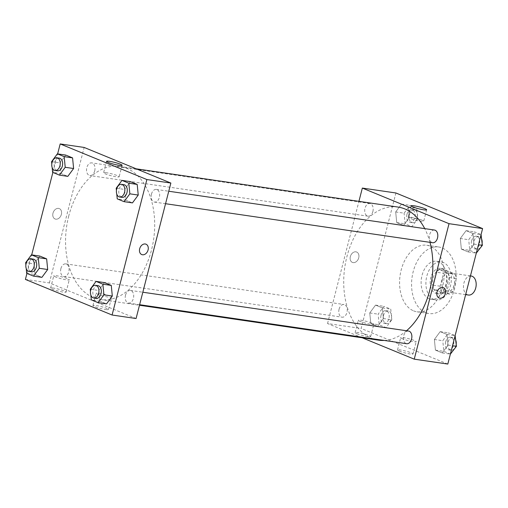 <?xml version="1.0" encoding="UTF-8"?>
<svg xmlns="http://www.w3.org/2000/svg" width="508" height="508" viewBox="0 0 508 508"><rect width="100%" height="100%" fill="white"/><g stroke="black" fill="none" stroke-linecap="round" stroke-linejoin="round"><path stroke-width="0.38" stroke-dasharray="2.54 1.91" d="M471.208 276.015A9.608 6.28 -81.7 0 0 463.912 283.096A9.608 6.28 -81.7 0 0 468.433 295.034M442.328 279.946A9.608 6.28 -81.7 0 0 446.85 291.878A9.608 6.28 -81.7 0 0 454.457 283.28A9.608 6.28 -81.7 0 0 449.631 272.866A9.608 6.28 -81.7 0 0 442.328 279.946M446.659 270.662L454.958 274.066A12.402 8.109 -81.7 0 1 456.305 278.524L452.977 291.484A12.402 8.109 -81.7 0 1 449.815 294.081L441.522 290.678A12.402 8.109 -81.7 0 1 440.169 286.22L443.503 273.26A12.402 8.109 -81.7 0 1 446.659 270.662L439.471 269.608L447.764 273.018L454.958 274.066M449.815 294.081L442.62 293.033L434.327 289.624L441.522 290.678M440.169 286.22L432.981 285.172L436.309 272.212L443.503 273.26M432.981 285.172A12.402 8.109 -81.7 0 0 434.327 289.624M442.62 293.033A12.402 8.109 -81.7 0 0 445.783 290.43L452.977 291.484M447.764 273.018A12.402 8.109 -81.7 0 1 449.11 277.47L445.783 290.43M439.471 269.608A12.402 8.109 -81.7 0 0 436.309 272.212M437.883 293.637A12.808 8.376 98.3 0 1 432.937 279.089A12.808 8.376 98.3 0 1 442.9 268.643A12.808 8.376 98.3 0 1 449.332 282.531A12.808 8.376 98.3 0 1 439.191 293.999A12.808 8.376 98.3 0 1 437.883 293.637M435.483 293.287A12.808 8.376 -81.7 0 0 436.797 293.649A12.808 8.376 -81.7 0 0 446.932 282.181A12.808 8.376 -81.7 0 0 440.5 268.294A12.808 8.376 -81.7 0 0 430.765 277.736A12.808 8.376 -81.7 0 0 435.483 293.287M449.11 277.47L456.305 278.524M433.902 299.447A19.215 12.56 98.3 0 1 426.479 277.622A19.215 12.56 98.3 0 1 441.427 261.957A19.215 12.56 98.3 0 1 451.079 282.785A19.215 12.56 98.3 0 1 435.87 299.987A19.215 12.56 98.3 0 1 433.902 299.447M429.108 298.742A19.215 12.56 98.3 0 1 421.684 276.923A19.215 12.56 98.3 0 1 436.626 261.258A19.215 12.56 98.3 0 1 446.284 282.086A19.215 12.56 98.3 0 1 431.076 299.282A19.215 12.56 98.3 0 1 429.108 298.742M425.552 312.598A33.63 21.984 98.3 0 1 412.56 274.415A33.63 21.984 98.3 0 1 438.709 246.996A33.63 21.984 98.3 0 1 455.606 283.445A33.63 21.984 98.3 0 1 428.993 313.544A33.63 21.984 98.3 0 1 425.552 312.598M413.563 310.852A33.63 21.984 -81.7 0 0 416.998 311.798A33.63 21.984 -81.7 0 0 443.617 281.699A33.63 21.984 -81.7 0 0 426.72 245.243A33.63 21.984 -81.7 0 0 401.174 270.021A33.63 21.984 -81.7 0 0 413.563 310.852M447.815 364.058L361.125 328.454L395.91 192.983M383.407 318.548L377.622 326.384L370.802 323.583L369.76 312.941L375.545 305.105L382.365 307.911L383.407 318.548L377.622 326.384L370.802 323.583L369.76 312.941L375.545 305.105L382.365 307.911L383.407 318.548L391.801 319.773L386.017 327.609L379.19 324.809L378.149 314.166L383.934 306.33L390.76 309.137L391.801 319.773M434.384 339.484L440.169 331.648L446.996 334.448L448.037 345.084L442.252 352.92L435.426 350.12L434.384 339.484L440.169 331.648L446.996 334.448L448.037 345.084L442.252 352.92L435.426 350.12L434.384 339.484L442.779 340.709L448.564 332.873L455.13 335.566M460.311 238.487L466.096 230.651L472.923 233.458L473.964 244.094L468.179 251.93L461.353 249.13L460.311 238.487L466.096 230.651L472.923 233.458L473.964 244.094L468.179 251.93L461.353 249.13L460.311 238.487L468.706 239.713L474.491 231.883L481.063 234.575M395.688 211.95L401.472 204.114L408.299 206.921L409.34 217.557L403.555 225.393L396.729 222.593L395.688 211.95L401.472 204.114L408.299 206.921L409.34 217.557L403.555 225.393L396.729 222.593L395.688 211.95L404.082 213.176L409.867 205.34L416.693 208.147L417.735 218.783L411.95 226.619L405.124 223.818L404.082 213.176M443.357 287.63L443.357 287.63A5.607 4.185 112.3 0 0 442.608 287.426A5.607 4.185 112.3 0 0 437.172 291.706A5.607 4.185 112.3 0 0 439.096 297.999L439.096 297.999M421.945 220.135A8.033 0.978 14.4 0 0 413.417 217.665A8.033 0.978 14.4 0 0 408.146 217.259A8.033 0.978 14.4 0 0 415.684 220.205A8.033 0.978 14.4 0 0 423.71 221.253A8.033 0.978 14.4 0 0 421.945 220.135M353.149 262.604A5.607 4.185 112.3 0 0 358.585 258.324A5.607 4.185 112.3 0 0 356.66 252.031A5.607 4.185 112.3 0 0 350.66 255.626A5.607 4.185 112.3 0 0 352.406 262.401A5.607 4.185 112.3 0 0 353.149 262.604A5.607 4.185 -67.7 0 1 352.406 262.401A5.607 4.185 -67.7 0 1 350.666 255.626A5.607 4.185 -67.7 0 1 356.667 252.031A5.607 4.185 -67.7 0 1 358.585 258.324A5.607 4.185 -67.7 0 1 353.155 262.604M362.179 337.769L327.552 323.552L361.125 328.454M327.552 323.552L358.927 201.352M399.269 351.104A8.007 0.978 14.4 0 0 407.765 353.562A8.007 0.978 14.4 0 0 413.023 353.968A8.007 0.978 14.4 0 0 405.511 351.034A8.007 0.978 14.4 0 0 397.51 349.987A8.007 0.978 14.4 0 0 399.269 351.104M356.908 333.705A8.007 0.978 14.4 0 0 365.404 336.169A8.007 0.978 14.4 0 0 370.662 336.575A8.007 0.978 14.4 0 0 363.15 333.635A8.007 0.978 14.4 0 0 355.149 332.588A8.007 0.978 14.4 0 0 356.908 333.705M402.431 338.785A8.007 0.978 -165.6 0 1 400.672 337.668A8.007 0.978 -165.6 0 1 408.673 338.715A8.007 0.978 -165.6 0 1 416.185 341.655A8.007 0.978 -165.6 0 1 410.928 341.249A8.007 0.978 -165.6 0 1 402.431 338.785M360.07 321.393A8.007 0.978 -165.6 0 1 358.311 320.275A8.007 0.978 -165.6 0 1 366.312 321.323A8.007 0.978 -165.6 0 1 373.825 324.256A8.007 0.978 -165.6 0 1 368.567 323.85A8.007 0.978 -165.6 0 1 360.07 321.393M372.885 211.468A6.407 4.185 -81.7 0 0 369.868 203.511A6.407 4.185 -81.7 0 0 364.795 209.245A6.407 4.185 -81.7 0 0 368.014 216.186A6.407 4.185 -81.7 0 0 372.885 211.468M408.565 331.045A6.407 4.185 -81.7 0 0 403.695 335.763A6.407 4.185 -81.7 0 0 406.711 343.719M339.071 309.226A6.407 4.185 -81.7 0 0 342.087 317.183A6.407 4.185 -81.7 0 0 347.155 311.448A6.407 4.185 -81.7 0 0 343.935 304.502A6.407 4.185 -81.7 0 0 339.071 309.226M434.492 230.048A6.407 4.185 -81.7 0 0 429.628 234.772A6.407 4.185 -81.7 0 0 432.638 242.729M398.012 207.061A67.259 43.974 -81.7 0 0 346.913 256.623A67.259 43.974 -81.7 0 0 378.568 340.17M384.219 340.43A67.259 43.974 -81.7 0 0 406.533 330.746M429.978 242.335A67.259 43.974 -81.7 0 0 424.739 228.625M68.745 215.995A67.259 43.974 -81.7 0 0 100.4 299.536A67.259 43.974 -81.7 0 0 153.632 239.338A67.259 43.974 -81.7 0 0 119.837 166.434A67.259 43.974 -81.7 0 0 68.745 215.995M94.71 170.84A6.407 4.185 98.3 0 1 89.846 175.558A6.407 4.185 98.3 0 1 86.627 168.612A6.407 4.185 98.3 0 1 91.694 162.884A6.407 4.185 98.3 0 1 94.71 170.84M125.527 295.129A6.407 4.185 -81.7 0 0 128.543 303.086A6.407 4.185 -81.7 0 0 133.61 297.351A6.407 4.185 -81.7 0 0 130.391 290.411A6.407 4.185 -81.7 0 0 125.527 295.129M60.903 268.592A6.407 4.185 -81.7 0 0 63.913 276.549A6.407 4.185 -81.7 0 0 68.986 270.815A6.407 4.185 -81.7 0 0 65.767 263.874A6.407 4.185 -81.7 0 0 60.903 268.592M151.454 194.139A6.407 4.185 -81.7 0 0 154.47 202.095A6.407 4.185 -81.7 0 0 159.544 196.361A6.407 4.185 -81.7 0 0 156.324 189.421A6.407 4.185 -81.7 0 0 151.454 194.139M25.4 279.419L49.378 282.924L136.074 318.522M49.378 282.924L84.163 147.447M105.645 309.518A8.007 0.978 14.4 0 0 108.471 309.486A8.007 0.978 14.4 0 0 100.959 306.546A8.007 0.978 14.4 0 0 92.964 305.505A8.007 0.978 14.4 0 0 94.723 306.616A8.007 0.978 14.4 0 0 105.645 309.518M53.429 288.074A8.007 0.978 14.4 0 0 50.603 288.106A8.007 0.978 14.4 0 0 52.362 289.223A8.007 0.978 14.4 0 0 60.858 291.681A8.007 0.978 14.4 0 0 66.11 292.087A8.007 0.978 14.4 0 0 61.779 290.062A8.007 0.978 14.4 0 0 53.429 288.074M61.004 173.552L67.831 176.352L61.004 173.552L59.963 162.916L61.004 173.552L52.616 172.326M65.748 155.08L59.963 162.916L65.748 155.08M125.635 200.089L132.455 202.895L125.635 200.089L124.593 189.452L125.635 200.089L117.24 198.863M130.378 181.616L124.593 189.452L130.378 181.616M99.701 301.079L106.528 303.886L99.701 301.079L98.66 290.443L99.701 301.079L91.307 299.853M104.445 282.607L98.66 290.443L104.445 282.607M26.937 273.425L31.699 254.883M52.87 172.434L57.633 153.892M34.036 263.906L35.077 274.542L41.904 277.349L35.077 274.542L34.036 263.906L39.821 256.07L34.036 263.906L25.641 262.68M97.885 294.303A8.007 0.978 -165.6 0 1 96.126 293.186A8.007 0.978 -165.6 0 1 103.588 294.094A8.007 0.978 -165.6 0 1 111.595 297.021A8.007 0.978 -165.6 0 1 111.633 297.167A8.007 0.978 -165.6 0 1 111.36 297.332A8.007 0.978 -165.6 0 1 105.499 296.57A8.007 0.978 -165.6 0 1 97.885 294.303M55.524 276.904A8.007 0.978 -165.6 0 1 53.765 275.793A8.007 0.978 -165.6 0 1 61.76 276.835A8.007 0.978 -165.6 0 1 69.272 279.775A8.007 0.978 -165.6 0 1 64.021 279.368A8.007 0.978 -165.6 0 1 55.524 276.904M52.984 213.169A5.607 4.185 112.3 0 0 55.048 218.967A5.607 4.185 112.3 0 0 61.055 215.373A5.607 4.185 112.3 0 0 59.309 208.597A5.607 4.185 112.3 0 0 52.984 213.169A5.607 4.185 -67.7 0 1 59.309 208.597A5.607 4.185 -67.7 0 1 61.055 215.373A5.607 4.185 -67.7 0 1 55.055 218.967A5.607 4.185 -67.7 0 1 52.984 213.169M106.439 172.745A8.033 0.978 14.4 0 0 103.6 172.777A8.033 0.978 14.4 0 0 111.138 175.724A8.033 0.978 14.4 0 0 119.164 176.771A8.033 0.978 14.4 0 0 114.814 174.733A8.033 0.978 14.4 0 0 106.439 172.745M146.006 244.196L145.999 244.196A5.607 4.185 112.3 0 0 139.998 247.79A5.607 4.185 112.3 0 0 141.745 254.565L141.745 254.565M52.14 167.494L51.797 164.001M59.322 158.153A6.407 4.185 -81.7 0 0 54.458 162.871A6.407 4.185 -81.7 0 0 57.474 170.828M51.575 161.69L59.963 162.916M116.764 194.031L116.427 190.544M123.952 184.69A6.407 4.185 -81.7 0 0 119.082 189.408A6.407 4.185 -81.7 0 0 122.098 197.364M116.199 188.227L124.593 189.452M26.213 268.484L25.87 264.992M33.395 259.144A6.407 4.185 -81.7 0 0 28.524 263.862A6.407 4.185 -81.7 0 0 31.54 271.818M26.683 273.317L35.077 274.542M90.837 295.021L90.494 291.535M98.019 285.68A6.407 4.185 -81.7 0 0 93.154 290.405A6.407 4.185 -81.7 0 0 96.171 298.361M90.265 289.217L98.66 290.443M406.965 214.363A6.407 4.185 -81.7 0 0 409.981 222.32A6.407 4.185 -81.7 0 0 415.049 216.586A6.407 4.185 -81.7 0 0 411.829 209.639A6.407 4.185 -81.7 0 0 406.965 214.363M409.34 217.557L417.735 218.783M403.555 225.393L411.95 226.619M396.729 222.593L405.124 223.818M401.472 204.114L409.867 205.34M408.299 206.921L416.693 208.147M409.365 214.713A6.407 4.185 -81.7 0 0 412.382 222.669A6.407 4.185 -81.7 0 0 417.449 216.935A6.407 4.185 -81.7 0 0 414.23 209.994A6.407 4.185 -81.7 0 0 409.365 214.713M476.574 253.155L469.748 250.355L468.706 239.713M471.589 240.9A6.407 4.185 -81.7 0 0 474.605 248.856A6.407 4.185 -81.7 0 0 479.679 243.122A6.407 4.185 -81.7 0 0 476.46 236.182A6.407 4.185 -81.7 0 0 471.589 240.9M473.964 244.094L478.447 244.748M468.179 251.93L476.301 253.117M461.353 249.13L469.748 250.355M466.096 230.651L474.491 231.883M472.923 233.458L481.044 234.645M481.787 239.516A6.407 4.185 -81.7 0 0 478.853 236.531A6.407 4.185 -81.7 0 0 473.989 241.249A6.407 4.185 -81.7 0 0 477.006 249.206A6.407 4.185 -81.7 0 0 482.13 243.008M381.038 315.354A6.407 4.185 -81.7 0 0 384.048 323.31A6.407 4.185 -81.7 0 0 389.122 317.576A6.407 4.185 -81.7 0 0 385.902 310.636A6.407 4.185 -81.7 0 0 381.038 315.354M377.622 326.384L386.017 327.609M370.802 323.583L379.19 324.809M369.76 312.941L378.149 314.166M375.545 305.105L383.934 306.33M382.365 307.911L390.76 309.137M383.432 315.703A6.407 4.185 -81.7 0 0 386.448 323.659A6.407 4.185 -81.7 0 0 391.516 317.925A6.407 4.185 -81.7 0 0 388.303 310.985A6.407 4.185 -81.7 0 0 383.432 315.703M450.64 354.146L443.821 351.345L442.779 340.709M445.662 341.89A6.407 4.185 -81.7 0 0 448.678 349.847A6.407 4.185 -81.7 0 0 453.746 344.113A6.407 4.185 -81.7 0 0 450.526 337.172A6.407 4.185 -81.7 0 0 445.662 341.89M448.037 345.084L452.52 345.738M442.252 352.92L450.367 354.108M435.426 350.12L443.821 351.345M440.169 331.648L448.564 332.873M446.996 334.448L455.111 335.636M455.86 340.506A6.407 4.185 -81.7 0 0 452.926 337.522A6.407 4.185 -81.7 0 0 448.062 342.24A6.407 4.185 -81.7 0 0 451.072 350.196A6.407 4.185 -81.7 0 0 456.203 343.999M470.446 275.908L449.631 272.866M465.645 294.627L446.85 291.878M436.797 293.649L439.191 293.999M440.5 268.294L442.9 268.643M431.076 299.282L435.87 299.987M436.626 261.258L441.427 261.957M416.998 311.798L428.993 313.544M426.72 245.243L438.709 246.996M411.093 205.804L408.146 217.259M426.65 209.804L423.71 221.253M413.023 353.968L416.185 341.655M397.51 349.987L400.672 337.668M370.662 336.575L373.825 324.256M355.149 332.588L358.311 320.275M100.4 299.536L139.484 305.245M119.837 166.434L136.233 168.827M369.868 203.511L91.694 162.884M368.014 216.186L89.846 175.558M128.543 303.086L139.624 304.705M130.391 290.411L142.824 292.227M63.913 276.549L342.087 317.183M65.767 263.874L343.935 304.502M154.47 202.095L165.551 203.714M156.324 189.421L168.758 191.237M108.471 309.486L111.633 297.167M92.964 305.505L96.126 293.186M66.11 292.087L69.272 279.775M50.603 288.106L53.765 275.793M106.54 161.322L103.6 172.777M122.104 165.316L119.164 176.771M409.981 222.32L412.382 222.669M411.829 209.639L414.23 209.994M474.605 248.856L477.006 249.206M476.46 236.182L478.853 236.531M384.048 323.31L386.448 323.659M385.902 310.636L388.303 310.985M448.678 349.847L451.072 350.196M450.526 337.172L452.926 337.522"/><path stroke-width="0.76" d="M465.645 294.627L468.433 295.034A9.608 6.28 -81.7 0 0 476.04 286.429A9.608 6.28 -81.7 0 0 471.208 276.015L470.446 275.908M358.927 201.352L362.337 188.074L395.91 192.983L482.6 228.581L447.815 364.058L414.242 359.156L362.179 337.769M442.614 287.426A5.607 4.185 -67.7 0 1 443.357 287.63A5.607 4.185 -67.7 0 1 445.097 294.405A5.607 4.185 -67.7 0 1 439.096 297.999A5.607 4.185 -67.7 0 1 437.178 291.713A5.607 4.185 -67.7 0 1 442.614 287.426M362.337 188.074L449.028 223.679L482.6 228.581M449.028 223.679L414.242 359.156M439.096 297.999A5.607 4.185 112.3 0 0 445.097 294.405A5.607 4.185 112.3 0 0 443.357 287.63M424.885 208.68A8.033 0.978 -165.6 0 1 426.65 209.804A8.033 0.978 -165.6 0 1 418.624 208.75A8.033 0.978 -165.6 0 1 411.093 205.804A8.033 0.978 -165.6 0 1 416.363 206.216A8.033 0.978 -165.6 0 1 424.885 208.68M139.624 304.705L406.711 343.719A6.407 4.185 -81.7 0 0 411.778 337.985A6.407 4.185 -81.7 0 0 408.565 331.045L142.824 292.227M165.551 203.714L432.638 242.729A6.407 4.185 -81.7 0 0 437.712 236.995A6.407 4.185 -81.7 0 0 434.492 230.048L168.758 191.237M139.484 305.245L378.568 340.17A67.259 43.974 -81.7 0 0 384.219 340.43M406.533 330.746A67.259 43.974 -81.7 0 0 429.978 242.335M424.739 228.625A67.259 43.974 -81.7 0 0 398.012 207.061L136.233 168.827M57.633 153.892L60.185 143.942L84.163 147.447L170.859 183.045L136.074 318.522L112.09 315.017L25.4 279.419L26.937 273.425M73.616 168.516L72.574 157.88L65.748 155.08L72.574 157.88L73.616 168.516L67.831 176.352L73.616 168.516L65.221 167.291L59.436 175.127L52.616 172.326L52.14 167.494M138.239 195.059L137.198 184.417L130.378 181.616L137.198 184.417L138.239 195.059L132.455 202.895L138.239 195.059L129.851 193.834L124.066 201.67L117.24 198.863L116.764 194.031M112.312 296.05L111.271 285.407L104.445 282.607L111.271 285.407L112.312 296.05L106.528 303.886L112.312 296.05L103.918 294.824L98.133 302.66L91.307 299.853L90.837 295.021M31.699 254.883L52.87 172.434M60.185 143.942L146.876 179.546L112.09 315.017M46.647 258.87L39.821 256.07L46.647 258.87L47.688 269.513L46.647 258.87L38.252 257.645L39.294 268.288L33.509 276.117L26.683 273.317L26.213 268.484M41.904 277.349L47.688 269.513L41.904 277.349L33.509 276.117M109.379 161.29A8.033 0.978 -165.6 0 1 117.761 163.284A8.033 0.978 -165.6 0 1 122.104 165.316A8.033 0.978 -165.6 0 1 114.078 164.268A8.033 0.978 -165.6 0 1 106.54 161.322A8.033 0.978 -165.6 0 1 109.379 161.29M146.876 179.546L170.859 183.045M141.745 254.565A5.607 4.185 112.3 0 0 148.069 249.993A5.607 4.185 -67.7 0 1 141.745 254.565A5.607 4.185 -67.7 0 1 139.998 247.79A5.607 4.185 -67.7 0 1 146.006 244.196A5.607 4.185 -67.7 0 1 148.069 249.993A5.607 4.185 112.3 0 0 145.999 244.196M51.797 164.001L51.575 161.69L57.36 153.854L64.179 156.654L65.221 167.291M55.074 170.478L57.474 170.828A6.407 4.185 -81.7 0 0 62.541 165.094A6.407 4.185 -81.7 0 0 59.322 158.153L56.928 157.804A6.407 4.185 -81.7 0 0 52.057 162.522A6.407 4.185 -81.7 0 0 55.074 170.478A6.407 4.185 -81.7 0 0 60.141 164.744A6.407 4.185 -81.7 0 0 56.928 157.804M59.436 175.127L67.831 176.352M57.36 153.854L65.748 155.08M64.179 156.654L72.574 157.88M116.427 190.544L116.199 188.227L121.983 180.391L128.81 183.191L129.851 193.834M119.698 197.015L122.098 197.364A6.407 4.185 -81.7 0 0 127.165 191.637A6.407 4.185 -81.7 0 0 123.952 184.69L121.552 184.341A6.407 4.185 -81.7 0 0 116.688 189.059A6.407 4.185 -81.7 0 0 119.698 197.015A6.407 4.185 -81.7 0 0 124.771 191.281A6.407 4.185 -81.7 0 0 121.552 184.341M124.066 201.67L132.455 202.895M121.983 180.391L130.378 181.616M128.81 183.191L137.198 184.417M25.87 264.992L25.641 262.68L31.426 254.845L38.252 257.645M29.146 271.469L31.54 271.818A6.407 4.185 -81.7 0 0 36.614 266.084A6.407 4.185 -81.7 0 0 33.395 259.144L30.994 258.794A6.407 4.185 -81.7 0 0 26.13 263.512A6.407 4.185 -81.7 0 0 29.146 271.469A6.407 4.185 -81.7 0 0 34.214 265.735A6.407 4.185 -81.7 0 0 30.994 258.794M39.294 268.288L47.688 269.513M31.426 254.845L39.821 256.07M90.494 291.535L90.265 289.217L96.05 281.381L102.876 284.182L103.918 294.824M93.77 298.005L96.171 298.361A6.407 4.185 -81.7 0 0 101.238 292.627A6.407 4.185 -81.7 0 0 98.019 285.68L95.618 285.331A6.407 4.185 -81.7 0 0 90.754 290.049A6.407 4.185 -81.7 0 0 93.77 298.005A6.407 4.185 -81.7 0 0 98.838 292.278A6.407 4.185 -81.7 0 0 95.618 285.331M98.133 302.66L106.528 303.886M96.05 281.381L104.445 282.607M102.876 284.182L111.271 285.407M481.063 234.575L482.359 245.32L476.301 253.117M478.447 244.748L482.359 245.32M482.13 243.008A6.407 4.185 -81.7 0 0 481.787 239.516M455.13 335.566L456.425 346.31L450.367 354.108M452.52 345.738L456.425 346.31M456.203 343.999A6.407 4.185 -81.7 0 0 455.86 340.506"/></g></svg>
